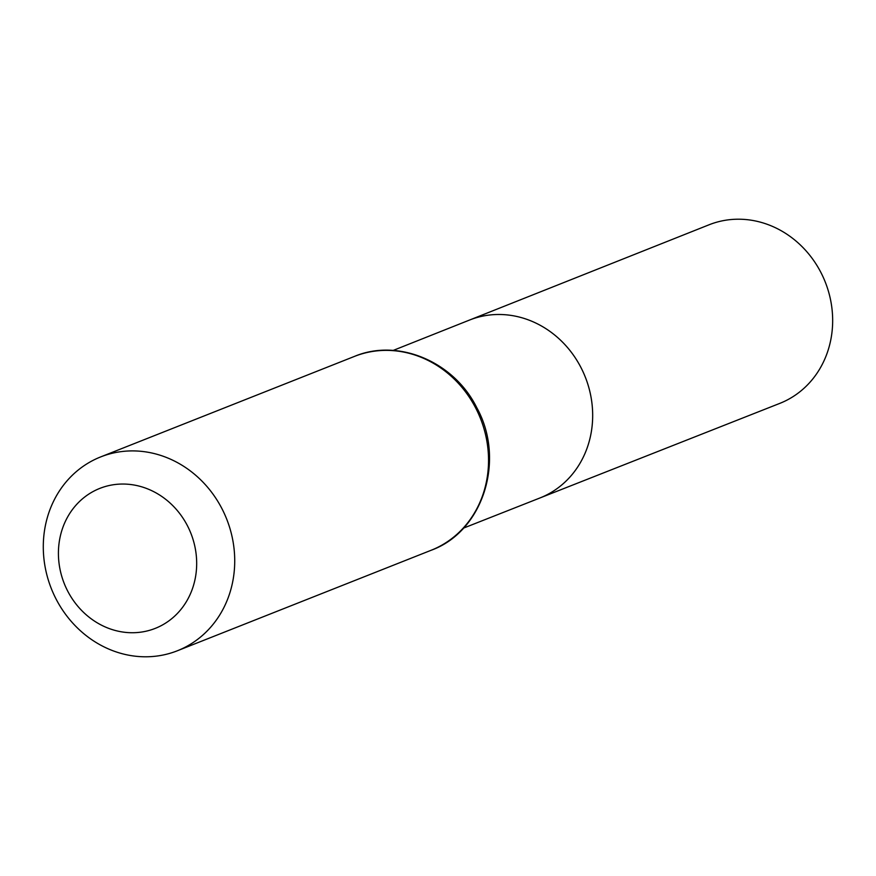 <?xml version="1.0" encoding="UTF-8"?>
<svg xmlns="http://www.w3.org/2000/svg" width="876" height="876" viewBox="0 0 876 876"><rect width="100%" height="100%" fill="white"/><g stroke="black" fill="none" stroke-linecap="round" stroke-linejoin="round"><path stroke-width="1.31" d="M393.127 350.444L469.492 320.069A95.67 86.571 68.4 0 1 585.31 377.096A95.67 86.571 68.4 0 1 539.945 497.962A95.67 86.571 -111.6 0 0 580.876 367.383A95.67 86.571 -111.6 0 0 469.492 320.069L708.991 224.814A96.053 86.91 -111.6 0 1 820.823 272.316A96.053 86.91 -111.6 0 1 779.728 403.409L463.492 528.119M67.704 591.114A75.27 68.109 68.4 0 1 127.502 484.209A75.27 68.109 68.4 0 1 187.431 599.841A75.27 68.109 68.4 0 1 67.704 591.114M56.141 599.162A104.244 94.323 68.4 0 1 100.63 456.933A104.244 94.323 68.4 0 1 226.698 519.118A104.244 94.323 68.4 0 1 177.39 650.758A104.244 94.323 68.4 0 1 56.141 599.162M475.69 408.019A104.244 94.323 -111.6 0 0 354.441 356.412C398.23 337.917 454.162 361.777 476.796 407.712C505.671 459.79 483.3 531.447 431.2 550.248A104.244 94.323 -111.6 0 0 475.69 408.019M177.39 650.758L431.2 550.248M100.63 456.933L354.441 356.412"/></g></svg>
